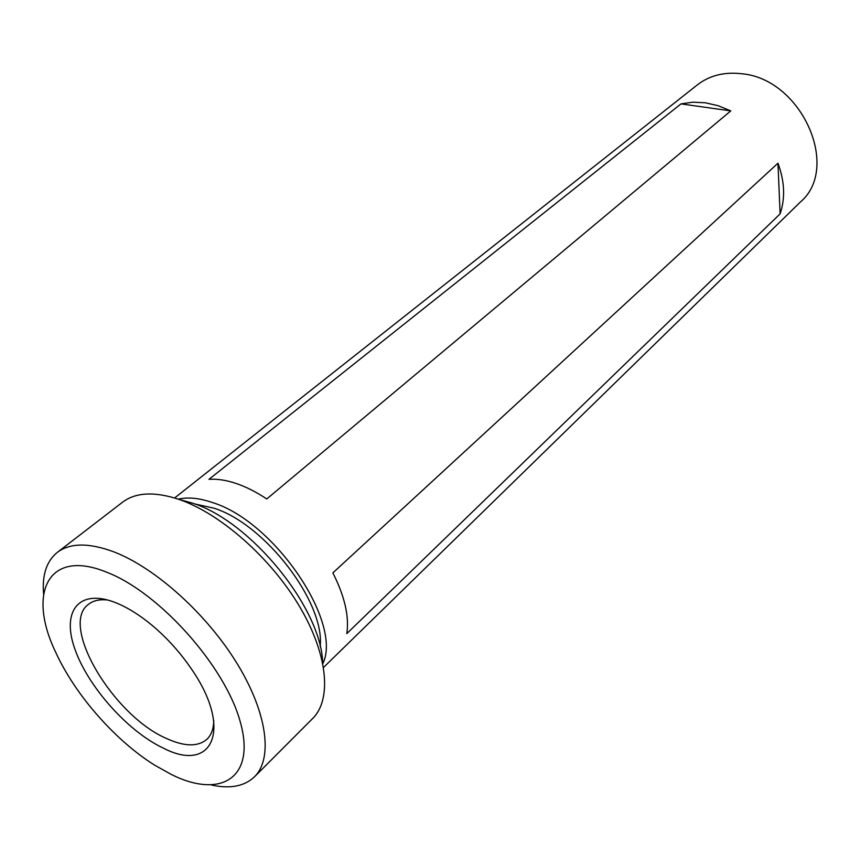 <?xml version="1.0" encoding="UTF-8"?>
<svg xmlns="http://www.w3.org/2000/svg" width="860" height="860" viewBox="0 0 860 860"><rect width="100%" height="100%" fill="white"/><g stroke="black" fill="none" stroke-linecap="round" stroke-linejoin="round"><path stroke-width="1.29" d="M179.256 499.477L192.909 503.272C251.012 521.568 321.446 608.493 322.64 662.63M254.517 776.774L312.685 718.487C332.089 699.395 327.896 653.976 299.205 605.913C270.61 557.882 220.848 513.99 179.761 499.66C154.95 491.329 135.891 492.167 122.582 502.186L57.308 552.389C70.079 542.789 88.956 542.617 113.939 551.894C155.338 567.793 206.636 613.879 236.941 663.296C267.342 712.757 273.136 758.488 254.517 776.774C244.498 786.287 230.179 789.05 211.549 785.062M171.946 774.785C221.213 799.091 256.13 777.752 240.262 721.852C225.191 666.242 159.293 592.422 106.855 572.287C48.171 548.078 26.778 593.002 56.018 652.944C75.357 695.106 115.294 740.557 154.617 765.142L171.946 774.785M163.389 748.157C127.839 731.516 87.72 686.463 74.734 648.655C61.243 610.675 79.356 587.67 116.777 603.129C129.688 608.514 142.986 617.222 156.66 629.262C169.71 640.904 181.159 653.944 191.027 668.37C233.307 728.882 212.807 773.796 163.389 748.157M107.736 600.011C99.577 599.119 93.127 600.592 88.386 604.397C59.157 625.241 113.477 715.95 166.647 738.557C184.567 746.695 197.994 746.932 206.927 739.267C211.313 735.063 213.592 728.85 213.764 720.648M320.167 646.494C325.166 602.753 265.278 524.202 213.979 508.185L194.94 504.003M332.863 572.878L777.967 163.206C784.664 181.374 785.384 198.251 780.117 213.839L346.816 633.594C349.343 616.491 344.688 596.249 332.863 572.878M323.553 667.424L800.337 202.068C841.112 167.732 801.391 78.346 741.202 73.702C724.055 71.799 709.436 75.529 697.342 84.882L174.623 497.972M705.361 102.781L718.143 105.705L730.785 110.886L266.761 498.961C256.237 491.974 245.992 486.803 236.038 483.427C226.105 480.116 217.075 478.751 208.958 479.342L681.002 103.888L692.848 102.179L705.361 102.781M322.855 663.64C342.774 622.737 274.383 521.332 212.452 502.552C199.316 498.048 187.931 496.919 178.278 499.144M43.57 593.927C42.011 574.953 46.59 561.107 57.308 552.389M777.967 163.206L780.117 213.839M681.002 103.888L730.785 110.886"/></g></svg>
